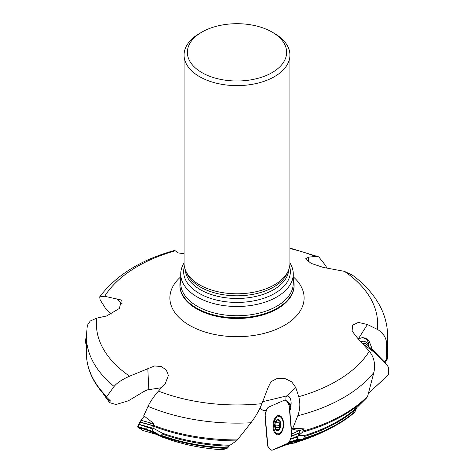 <?xml version="1.0" encoding="UTF-8"?>
<svg xmlns="http://www.w3.org/2000/svg" width="474" height="474" viewBox="0 0 474 474"><rect width="100%" height="100%" fill="white"/><g stroke="black" fill="none" stroke-linecap="round" stroke-linejoin="round"><path stroke-width="0.71" d="M384.882 363.031L387.264 359.108L387.625 336.167A150.625 86.967 180 0 1 386.748 345.558L386.067 359.95L387.341 356.359L387.282 358.848A150.625 86.967 0 0 0 387.625 352.952M368.713 345.031L367.717 343.449L366.029 342.027L363.955 341.221L360.542 341.381M293.839 441.14L293.181 441.946L286.237 444.772M297.008 439.143L298.353 435.677L302.56 432.181L304.142 428.851L300.095 430.617A6.618 1.523 -4.9 0 0 296.274 430.119L291.362 428.869L292.802 428.241L304.142 428.851M152.699 431.986A142.034 82.002 0 0 0 156.313 433.473L161.326 436.56A132.809 76.675 0 0 1 154.945 433.834L152.616 432.543L152.918 431.494L152.024 430.907L153.226 428.206L152.8 425.972L153.801 423.501L143.735 415.751L148.042 406.348C150.371 401.502 153.837 396.418 158.458 391.091A140.618 81.184 0 0 0 261.944 403.652C259.225 410.366 255.563 416.735 250.965 422.761A150.625 86.967 180 0 1 148.042 406.348M303.704 438.385A142.034 82.002 0 0 0 355.073 411.568L356.768 407.687L366.752 397.816A150.151 86.689 180 0 1 302.56 432.181M298.353 435.677L304.8 435.517L303.39 439.208L303.141 439.517L296.949 439.291M355.073 411.568L354.202 412.741A141.501 81.694 180 0 1 328.523 429.272A141.501 81.694 180 0 1 303.431 439.096M298.792 441.418A132.809 76.675 0 0 0 322.895 432.027L328.523 429.272C338.46 424.402 347.092 418.838 354.428 412.576L354.202 412.741M161.51 435.446A142.034 82.002 0 0 0 227.668 447.811L226.933 448.451L222.413 449.755A132.809 76.675 0 0 1 163.589 437.443L161.409 436.027L162.416 433.26L162.108 433.088A142.538 82.292 0 0 0 229.961 445.264L236.443 440.885A150.151 86.689 180 0 1 152.8 425.972M227.668 447.811L229.961 445.264M222.413 449.755L222.105 449.269L222.413 449.755M161.48 387.702L147.426 389.883L143.794 391.565L128.294 400.844L116.835 404.245L115.389 404.358L109.731 402.675L110.193 400.649L106.686 397.259A150.151 86.689 180 0 1 106.549 397.123C93.265 383.573 86.541 368.849 86.375 352.952A150.625 86.967 0 0 0 106.751 396.637L114.098 386.446A150.625 86.967 180 0 1 86.375 336.167L86.375 352.952M107.764 398.338A142.058 82.014 180 0 0 110.181 401.241L110.193 400.649M103.273 393.616A142.034 82.002 0 0 0 109.595 402.236L109.731 402.675M386.748 345.558C386.766 338.365 383.614 332.967 377.28 329.353A140.618 81.184 0 0 0 344.373 271.335L352.472 275.187M368.499 346.435L368.553 343.235C367.623 340.089 365.519 338.235 362.255 337.672L357.989 338.94M369.921 347.566L372.291 349.433L369.459 341.89A7.945 7.697 -165.9 0 0 362.255 337.672M303.307 431.038A150.625 86.967 0 0 0 367.646 396.24L373.868 372.481A150.625 86.967 180 0 1 297.791 415.739L292.802 428.241M297.791 415.739C300.137 409.335 300.451 402.989 298.738 396.697A140.618 81.184 0 0 0 369.317 351.228C374.11 357.254 375.627 364.34 373.868 372.481M289.43 397.099L288.601 396.264L286.823 395.873L262.691 401.697M290.515 409.382L291.095 404.073A7.945 4.343 -86 0 0 289.371 397.028A7.945 4.343 -86 0 0 289.181 396.815M153.025 425.148A150.625 86.967 0 0 0 237.397 439.919L250.965 422.761M86.375 336.167L87.323 325.389L90.256 321.011L96.72 318.149A140.618 81.184 0 0 0 129.627 376.172C122.126 379.484 116.948 382.909 114.098 386.446M111.746 314.138L106.354 309.67L100.133 299.858L99.682 296.872C116.029 275.258 140.932 259.793 174.402 250.473L175.262 250.811A140.618 81.184 0 0 0 104.683 296.28L99.682 296.872M289.934 248.038L318.747 256.872L325.958 265.991L326.592 267.905M367.646 396.24L366.752 397.816M286.403 444.719A132.809 76.675 0 0 0 293.696 442.882L300.64 439.931A141.501 81.694 180 0 1 293.181 441.946M295.557 440.696A142.034 82.002 0 0 0 297.885 440.073L296.291 440.245M293.696 442.882L293.145 443.036M237.397 439.919L236.443 440.885M297.885 440.073L300.64 439.931M156.313 433.473L152.918 431.494M153.226 428.206L162.108 433.088M106.751 396.637L106.822 397.396L106.549 397.123M266.364 410.709L263.935 410.845L259.871 408.381M369.317 351.228L357.118 337.601L352.129 331.125L352.46 325.312L358.297 322.415L367.421 324.512L377.28 329.353M344.373 271.335L323.203 267.413L311.057 263.348L305.6 258.81L308.604 257.169L315.542 256.416A140.618 81.184 0 0 0 289.934 248.542M184.066 253.786L178.188 252.903L175.262 250.811M104.683 296.28L121.403 300.036L119.407 308.456L106.579 315.98L96.72 318.149M129.627 376.172L154.607 365.94L161.356 366.562L166.333 370.016L168.388 375.438L165.396 383.324L158.458 391.091M261.944 403.652L267.923 387.951L270.938 381.694L277.243 378.436L284.827 378.495L291.711 381.825L295.812 387.584L298.738 396.697M180.724 279.216A57.105 32.973 0 0 0 179.895 284.809A57.105 32.973 0 0 0 196.621 308.124A57.105 32.973 0 0 0 258.851 315.269A57.105 32.973 0 0 0 294.105 284.809A57.105 32.973 0 0 0 293.276 279.216M184.066 262.969A56.276 32.493 0 0 0 180.724 274.002A56.276 32.493 0 0 0 197.208 296.973A56.276 32.493 0 0 0 258.537 304.018A56.276 32.493 0 0 0 293.276 274.002A56.276 32.493 0 0 0 289.934 262.969M318.735 256.89L315.542 256.416M184.066 55.055L184.066 263.218A52.934 30.561 0 0 0 192.918 280.14A52.934 30.561 0 0 0 199.566 284.833A52.934 30.561 0 0 0 281.082 280.14A52.934 30.561 0 0 0 289.934 263.218L289.934 55.055A52.934 30.561 180 0 1 257.258 83.288A52.934 30.561 180 0 1 199.566 76.664A52.934 30.561 180 0 1 184.066 55.055A52.934 30.561 180 0 1 199.566 33.441L201.906 32.09A49.628 28.653 0 0 0 201.912 72.611A49.628 28.653 0 0 0 272.088 72.611A49.628 28.653 0 0 0 272.094 32.09A49.628 28.653 0 0 0 201.906 32.09M272.094 32.09L274.434 33.441A52.934 30.561 180 0 1 289.934 55.055M289.934 412.173L291.362 428.869M286.823 395.873L286.023 396.732L285.81 400.305M277.574 403.184L278.398 402.45L279.749 402.236M266.797 409.589L263.935 410.845M368.612 343.514L368.553 343.235A9.93 2.044 140.2 0 0 369.459 341.89M386.067 359.95L383.727 361.84M372.291 349.433L384.153 361.698M116.882 298.756L122.179 303.816M147.805 368.529L148.818 389.403M155.081 433.9L143.071 430.576L137.845 427.181L151.917 431.844L152.065 430.7L161.113 436.044L162.416 433.26M161.113 436.044L152.024 430.907M164.028 437.615L163.607 437.899L161.077 436.258M291.818 443.397L295.432 442.882L303.141 439.517M273.765 427.252A8.692 4.752 94 0 1 279.097 416.522A8.692 4.752 94 0 1 283.233 425.522A8.692 4.752 94 0 1 277.882 433.858A8.692 4.752 94 0 1 273.765 427.252M280.075 421.22L277.266 419.757A5.552 3.034 94 0 1 280.11 421.303A5.552 3.034 94 0 1 280.572 426.683A5.552 3.034 94 0 1 278.191 430.516A5.552 3.034 94 0 1 275.347 428.97A5.552 3.034 94 0 1 274.884 423.584A5.552 3.034 94 0 1 277.266 419.757L275.886 422.612L274.884 423.584L275.258 425.048M279.944 420.995L279.63 420.971L280.513 422.772L280.727 425.261L280.211 427.714L278.191 430.516L277.491 429.272L276.004 429.574M277.657 419.686L277.266 419.757M278.191 430.516L277.717 430.102L278.676 430.167M276.401 429.385L275.347 428.97L275.305 425.048L279.002 425.302L279.387 426.428A4.272 2.334 94 0 1 280.247 422.334A4.272 2.334 94 0 1 280.401 422.103M280.389 422.067L279.613 422.885L275.886 422.612M279.82 428.241A4.272 2.334 94 0 1 279.387 426.428L279.281 429.136M276.923 420.817L279.008 420.965M279.613 422.885L276.123 422.63M279.269 422.861L278.949 425.302M275.518 427.536L279.216 427.797M362.106 343.52L365.418 343.674L367.143 344.705L387.501 365.738L388.621 367.605L388.461 374.312L387.376 375.965L368.499 393.213L387.963 375.272L388.467 374.259L388.627 367.652L387.501 365.738L375.082 352.905L362.474 343.531M290.823 407.089L289.152 405.708L291.575 434.095L299.473 430.416M291.575 434.095L291.51 436.187L290.396 439.214L298.312 435.766L299.432 432.691L299.491 430.653M277.497 415.787A9.681 5.297 -86 0 0 273.036 427.477A9.681 5.297 -86 0 0 277.865 434.836A9.681 5.297 -86 0 0 283.582 425.545A9.681 5.297 -86 0 0 279.216 415.544A9.681 5.297 -86 0 0 277.497 415.787M285.591 445.045L272.177 450.158L288.097 443.202L295.675 440.648L296.73 439.771L298.312 435.766M285.757 444.979L295.675 440.648M288.097 443.202L289.176 442.295L290.349 439.339L297.927 436.779M291.03 404.997L285.573 400.121L284.424 400.192L268.403 407.19L267.372 408.144L265.09 414.163L267.899 446.609L270.932 450.158L272.094 450.193L285.674 445.015M285.626 400.157L291.066 404.523L285.573 400.121M287.149 401.881L291.018 405.086M289.152 405.708L288.761 403.866L287.214 401.958M155.241 433.988L143.136 430.605L137.721 426.961L139.907 421.99L144.25 416.148L141.074 420.314L153.659 423.803M137.845 427.181L137.78 426.499L139.931 421.955L152.865 425.539M138.811 424.283L153.197 428.271M152.587 432.276L151.917 431.844M138.769 424.378L152.835 429.035M141.074 420.314L139.931 421.955M143.071 430.576L143.622 430.505L143.071 430.576M86.375 344.462L85.533 342.945L85.373 339.194L86.375 340.688M85.421 341.025L86.375 342.637M86.375 344.468L85.539 342.975M85.421 341.108L86.375 342.791M86.499 338.169L85.421 339.064M291.451 432.661C291.563 437.318 290.444 440.832 288.097 443.202L272.177 450.158C269.973 449.903 268.397 448.066 267.449 444.636L265.025 416.255C265.363 412.214 266.518 409.181 268.503 407.148L284.424 400.192C286.61 400.423 288.186 402.266 289.152 405.708L291.451 432.661M145.4 429.017L147.432 427.246M149.482 424.799L150.839 423.021M86.375 338.24L85.373 339.188L85.533 342.939L86.375 344.42M355.844 409.216A142.058 82.014 180 0 1 304.438 436.471M304.581 435.523A142.538 82.292 0 0 0 356.768 407.687M226.933 448.451A141.501 81.694 180 0 1 161.409 436.027M229.025 446.17A142.058 82.014 180 0 1 162.185 434.006M159.371 435.268A141.501 81.694 180 0 1 152.616 432.543M293.276 276.828A67.118 38.75 180 0 1 279.245 328.049A67.118 38.75 180 0 1 189.541 325.342A67.118 38.75 180 0 1 180.724 276.828M179.895 284.809L179.895 285.526A57.105 32.973 0 0 0 196.621 308.841A57.105 32.973 0 0 0 258.851 315.986A57.105 32.973 0 0 0 294.105 285.526L294.105 284.809M180.724 274.002L180.724 283.239A56.276 32.493 0 0 0 197.208 306.216A56.276 32.493 0 0 0 258.537 313.261A56.276 32.493 0 0 0 293.276 283.239L293.276 274.002M289.626 266.524A53.361 30.81 180 0 1 261.441 299.005A53.361 30.81 180 0 1 199.27 293.4A53.361 30.81 180 0 1 184.374 266.524M185.221 269.576A51.808 29.909 0 0 0 200.366 289.709A51.808 29.909 0 0 0 256.013 296.386A51.808 29.909 0 0 0 288.779 269.576M287.742 271.928A51.808 29.909 180 0 1 251.866 294.544A51.808 29.909 180 0 1 200.366 287.037A51.808 29.909 180 0 1 186.258 271.928M308.604 257.169L308.533 261.956M295.812 387.584L287.179 395.82M367.421 324.512L358.522 338.59M297.091 438.983L303.39 439.208M276.958 420.882L279.121 421.036M275.578 427.495L279.245 427.749M275.37 425.065L279.038 425.326M277.74 430.036L278.736 430.108M291.516 436.139L299.432 432.691M291.463 436.358L299.378 432.916M278.001 433.864A9.48 5.184 -86 0 0 279.073 434.569M280.377 415.976A9.48 5.184 -86 0 0 279.216 416.528M289.152 442.325L296.73 439.771M289.247 442.153L296.825 439.594M288.761 403.866L290.971 405.679M288.672 403.706L290.977 405.596M139.836 422.127L152.812 425.723M137.738 426.624L151.81 431.281M137.78 426.499L151.852 431.156M85.373 339.194L86.375 340.883M322.895 432.027L298.733 441.442M163.625 437.461C181.536 444.268 201.112 448.374 222.353 449.779M102.716 392.987L109.589 402.598M387.625 336.167C387.566 325.312 384.847 314.949 379.467 305.09C373.056 293.513 363.801 283.357 351.696 274.618M293.489 442.947L286.284 444.76M161.344 436.566L154.957 433.84M295.373 442.9L291.735 443.415M277.882 433.858L280.016 434.006M279.097 416.522L281.236 416.67M277.118 429.171L279.186 429.314"/></g></svg>
